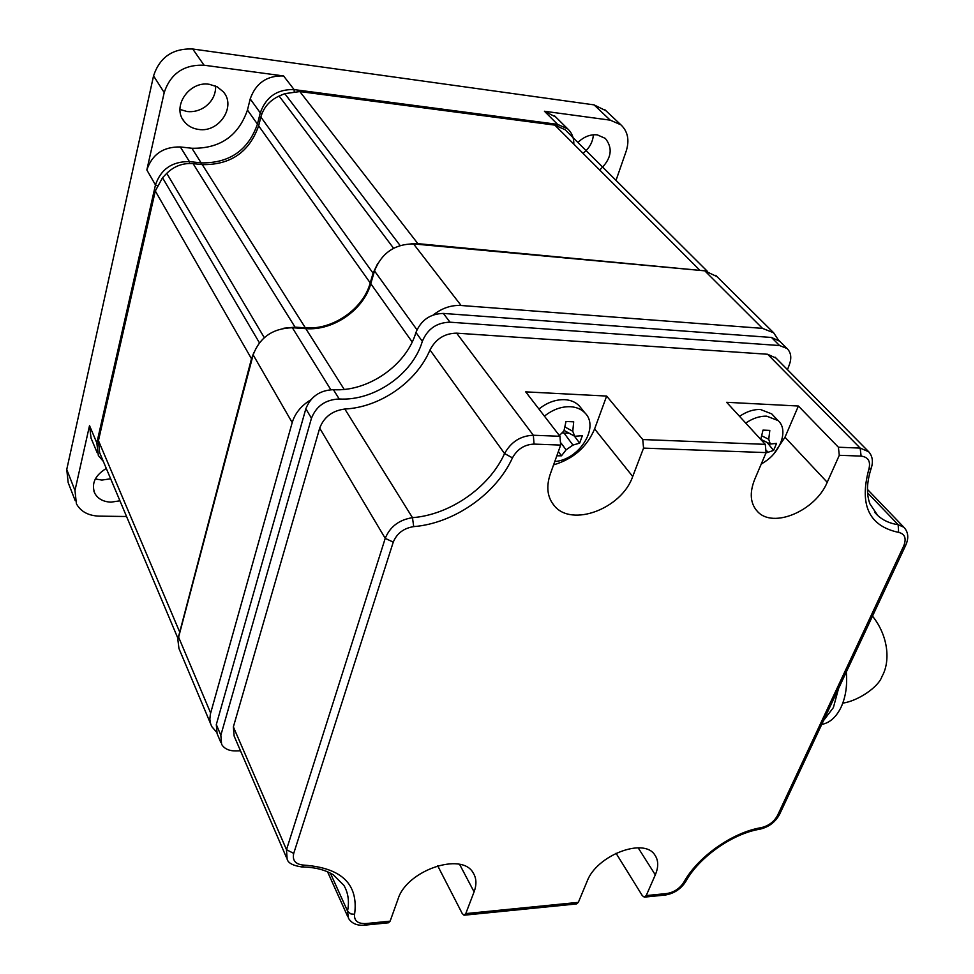 <?xml version="1.0" encoding="UTF-8"?>
<svg xmlns="http://www.w3.org/2000/svg" width="974" height="974" viewBox="0 0 974 974"><rect width="100%" height="100%" fill="white"/><g stroke="black" fill="none" stroke-linecap="round" stroke-linejoin="round"><path stroke-width="1.46" d="M253.824 352.673L251.487 358.761L178.656 636.156M178.072 638.701L99.628 452.63L98.459 440.65L155.304 191.001L162.524 177.743L166.761 173.323C174.261 166.067 183.039 162.841 193.108 163.632L295.073 327.154L283.824 328.226M295.073 327.154L305.349 327.836L202.275 164.618C230.558 165.069 249.344 152.127 258.658 125.829L260.862 117.014C263.577 107.444 269.664 100.456 279.124 96.036L284.785 93.65L299.834 91.568L554.851 125.122L565.078 129.7L707.258 271.198M377.693 263.504L373.079 273.195L370.242 282.935C363.144 309.062 332.731 330.137 305.349 327.836M299.834 91.568L417.883 243.658L411.004 243.78M417.883 243.658L704.312 270.784M193.108 163.632L202.275 164.618M97.156 452.703L91.045 438.142L89.523 425.614L74.974 490.494L76.398 503.728C80.708 511.569 88.269 515.709 99.068 516.135L126.559 516.512M75.217 500.697L68.18 482.641L66.743 469.492L153.551 75.887C159.736 57.186 172.8 48.225 192.73 49.004L594.055 104.875L605.913 110.719M616.018 180.373L626.221 151.043C629.618 140.171 627.84 131.429 620.901 124.818L610.223 120.155L544.442 111.255L557.578 124.355L294.111 89.596C277.298 89.084 266.012 96.84 260.277 112.874L257.453 124.124C248.163 150.41 229.389 163.328 201.143 162.877L189.431 161.599C172.155 161.38 160.832 169.172 155.475 184.95L96.828 442.902L98.337 455.515L103.329 461.396M555.777 117.038L544.442 111.255M577.923 142.472C583.84 136.737 590.293 134.205 597.293 134.862L605.329 138.405C613.303 148.486 611.416 159.03 599.692 170.012M146.843 169.975C152.09 154.355 163.255 146.684 180.336 146.952L191.902 148.255C219.844 148.803 238.362 136.068 247.457 110.05L250.208 98.91C255.833 83.058 266.961 75.412 283.592 75.96L204.053 65.209C183.818 64.491 170.535 73.61 164.204 92.554L146.843 169.975L155.475 184.95L157.118 185.681M198.757 129.457C192.633 128.653 187.751 125.963 184.123 121.397C171.57 106.787 189.175 80.708 209.373 84.312L217.165 86.783L223.277 91.775C236.512 106.336 219.138 132.805 198.757 129.457M119.936 500.806L111.06 502.158C103.341 501.829 97.911 498.883 94.782 493.307C91.191 483.603 95.026 475.324 106.3 468.47M593.397 134.789C592.813 142.131 589.355 148.304 583.012 153.32M215.644 86.041C215.802 94.6 212.162 101.613 204.747 107.067C199.28 110.707 193.4 112.193 187.105 111.535L179.995 109.453M110.659 478.782L101.893 480.072L95.306 478.964M573.832 144.128C573.942 137.858 571.908 132.781 567.732 128.897L557.578 124.355L557.688 125.707M310.718 399.876C301.222 405.683 295.049 413.244 292.2 422.582L210.372 714.076L209.848 719.214L210.688 724.023L211.821 726.653L216.362 731.924M778.372 339.987L773.66 332.804L762.496 328.372L461.104 305.495C451.279 304.959 442.013 308.101 433.296 314.919M210.579 723.694L178.96 648.526L177.889 639.906L253.155 354.853C259.79 337.321 272.854 328.287 292.358 327.739L305.824 328.64C333.218 330.929 363.667 309.842 370.79 283.69L374.503 270.918C381.65 253.057 394.665 244.06 413.548 243.914L704.799 270.833L717.022 276.628M787.491 369.682L789.184 365.14C791.862 358.103 791.131 352.539 786.992 348.461L779.577 345.539L771.481 337.467L779.748 341.265M771.481 337.467L443.389 313.433C430.216 313.762 421.072 320.105 415.935 332.463C406.462 365.238 367.953 391.962 333.412 389.673C319.849 390.257 310.657 396.625 305.848 408.776L216.313 724.571L217.08 733.58L220.781 742.358M240.505 750.832L236.439 750.917C229.328 751.112 224.373 748.909 221.597 744.294L220.842 735.273L216.313 724.571M779.577 345.539L449.976 322.187C436.729 322.54 427.513 328.932 422.326 341.363C412.72 374.272 373.955 401.191 339.208 398.987C325.572 399.608 316.319 406.024 311.461 418.236L220.842 735.273M286.283 857.144L234.15 736.088L233.37 726.896L319.691 428.146C323.928 417.055 332.304 410.675 344.833 409.031C380.055 407.351 416.531 382.015 429.984 349.97C435.78 338.928 444.668 333.315 456.636 333.157L767.622 354.256L776.059 358.14M437.679 865.776L462.26 913.575L464.026 915.207L465.779 913.6L474.082 891.855C476.81 884.502 476.493 878.146 473.133 872.814C461.725 851.629 406.694 870.439 398.074 898.99L390.136 921.148L388.468 922.792L364.702 925.166M559.94 436.291L560.671 445.081L550.237 474.192C546.024 486.866 547.351 497.337 554.206 505.628C571.568 527.664 621.814 508.659 632.71 476.493L594.615 428.925L606.644 396.065L525.704 391.865L559.94 436.291L533.338 435.244C520.627 435.768 511.046 441.879 504.569 453.567C489.35 487.377 449.964 514.832 412.477 517.669C399.109 519.787 390.026 526.678 385.229 538.354L286.502 849.693L287.123 859.08C288.048 863.001 292.906 865.618 301.709 866.933L303.949 865.119C341.728 867.871 358.602 884.246 354.597 914.257C353.939 920.759 357.726 923.863 365.944 923.571L390.136 921.148M755.69 509.414L757.626 511.642C750.309 503.753 749.31 493.039 754.643 479.525L766.112 452.606L643.558 448.113L632.71 476.493M757.626 511.642C773.222 528.87 815.555 510.766 827.218 482.288L784.983 437.253L798.4 406.024L726.641 402.299L765.272 444.351L642.755 439.542L606.644 396.065M465.779 913.6L578.349 902.362L587.139 881.251C596.551 855.489 643.619 837.275 654.662 854.734C658.497 860.079 658.716 866.787 655.307 874.859L646.225 895.581L666.764 893.535C674.008 892.33 679.669 888.605 683.748 882.359C697.859 856.706 732.411 832.356 761.376 827.62C768.644 825.855 774.038 821.788 777.556 815.408L903.726 545.939C906.648 538.452 904.956 533.935 898.637 532.388C869.125 526.118 859.178 505.129 868.808 469.407C870.902 461.493 868.333 457.049 861.113 456.1L839.296 455.296L827.218 482.288M578.349 902.362L576.474 903.945L464.464 915.17M646.225 895.581L644.289 897.139L642.304 895.63L616.043 853.236M553.585 464.866C573.248 459.058 586.92 447.078 594.615 428.925M761.169 464.221L765.978 460.921M773.806 453.921L784.983 437.253M643.558 448.113L642.755 439.542M766.112 452.606L765.272 444.351M839.296 455.296L838.395 447.224L798.4 406.024M846.272 672.084C847.477 685.258 845.749 696.97 841.073 707.246C836.179 717.205 829.726 722.927 821.739 724.413M838.517 688.618L833.391 707.587L823.566 720.516M581.052 408.082L579.274 405.878C575.634 402.104 570.752 400.034 564.652 399.669C555.655 399.413 547.084 402.542 538.926 409.031M554.79 461.506C579.25 459.947 599.899 427.099 584.924 412.903C581.271 409.129 576.377 407.059 570.253 406.706C561.231 406.475 552.623 409.628 544.417 416.154M559.368 435.548L563.946 430.91L566.004 421.486L573.698 421.815L572.773 431.275L574.709 436.279L582.355 435.67L579.64 443.146L574.441 436.145M579.64 443.146L572.931 445.081L566.077 449.866L561.474 455.808L556.836 455.795M562.935 433.065L569.169 433.223M561.474 455.808L558.358 451.546M773.027 415.277L771.725 413.889L760.451 409.494C753.535 409.275 746.559 411.552 739.546 416.348M761.376 463.734C779.687 454.675 789.354 430.155 778.031 420.561L766.733 416.178C759.781 415.959 752.792 418.272 745.743 423.093M760.767 439.457L762.995 430.106L769.813 430.398L768.742 439.298L770.3 444.047L776.546 443.389L773.6 450.414L767.049 442.427M762.192 441.003L764.359 441.088M773.6 450.414L765.966 452.959M554.851 125.122L699.32 269.725M284.785 93.65L400.095 245.485M279.124 96.036L393.569 248.248M260.862 117.014L373.079 273.195M370.242 282.935L258.658 125.829M166.761 173.323L264.283 337.637M162.524 177.743L259.376 342.738M155.304 191.001L251.487 358.761M98.459 440.65L179.362 631.274M294.209 91.41L294.111 89.596L283.592 75.96M261.957 113.593L260.277 112.874L250.208 98.91M258.926 124.757L257.453 124.124L247.457 110.05M201.204 164.509L201.143 162.877L191.902 148.255M189.504 163.462L189.431 161.599L180.336 146.952M98.021 443.474L96.828 442.902L89.523 425.614M164.204 92.554L153.551 75.887M74.974 490.494L66.743 469.492M610.223 120.155L594.055 104.875M204.053 65.209L192.73 49.004M178.473 636.85L210.64 713.029M704.799 270.833L762.496 328.372M413.548 243.914L461.104 305.495M374.503 270.918L416.957 329.772M370.79 283.69L412.197 342.008M305.824 328.64L344.187 389.393M292.358 327.739L330.819 389.685M253.155 354.853L292.2 422.582M311.461 418.236L305.848 408.776M339.208 398.987L333.412 389.673M422.326 341.363L415.935 332.463M449.976 322.187L443.389 313.433M867.566 492.832L898.15 524.694C889.956 523.513 883.15 520.445 877.72 515.502L875.163 512.848M867.432 489.386L903.848 527.226L898.15 524.694L898.637 532.388M903.726 545.939L905.832 545.002C908.937 537.867 908.279 531.95 903.848 527.226M560.671 445.081L534.056 444.095C524.523 444.509 517.328 449.099 512.458 457.853C496.07 494.062 453.896 523.464 413.707 526.617C403.686 528.212 396.868 533.387 393.252 542.141L293.722 853.407C292.176 860.566 295.585 864.474 303.949 865.119M474.082 891.855L459.618 864.401M365.944 923.571L364.3 925.215C356.91 925.738 351.638 923.425 348.473 918.239L347.523 911.116C349.447 901.547 348.254 892.988 343.944 885.439L333.437 874.92C325.535 869.904 315.126 867.237 302.208 866.933M666.764 893.535L664.804 895.082L644.776 897.091M655.307 874.859L638.165 847.83M534.056 444.095L533.338 435.244L456.636 333.157M861.113 456.1L860.152 448.089L838.395 447.224M767.622 354.256L860.152 448.089L868.771 451.778M429.984 349.97L504.569 453.567L512.458 457.853M413.707 526.617L412.477 517.669L344.833 409.031M393.252 542.141L385.229 538.354L319.691 428.146M293.722 853.407L286.502 849.693L233.37 726.896M354.597 914.257L350.932 913.953L347.767 911.567L330.381 873.167M868.808 469.407L871.292 467.995C873.471 461.067 872.363 455.394 867.944 450.962L775.182 357.251M683.748 882.359L685.866 881.312C699.076 857.193 732.509 833.659 759.671 829.227L761.376 827.62M777.556 815.408L779.687 814.13L905.747 545.184M572.931 445.081L564.007 433.016M572.773 431.275L564.896 426.953M566.077 449.866L561.146 443.158M767.914 452.253L766.684 450.755M768.742 439.298L761.753 435.828M565.078 129.7L707.209 271.186M184.123 121.397L182.321 118.572M94.782 493.307L93.894 491.115M620.901 124.818L604.635 109.526M554.535 115.796L567.732 128.897M715.707 275.338L773.66 332.804M786.992 348.461L778.871 340.401M551.613 502.073L554.206 505.628M327.568 871.815L347.755 916.631M874.92 512.555L877.72 515.502L869.916 503.862C866.276 494.098 866.714 482.215 871.219 468.19M665.291 895.033C674.057 893.56 680.875 889.055 685.745 881.543M760.11 829.142C768.863 827.023 775.353 822.093 779.577 814.374M872.497 616.116C889.299 637.252 890.041 662.624 881.981 676.467C878.597 687.06 857.814 701.11 842.802 703.094M584.924 412.903L579.274 405.878M574.149 435.962L564.08 430.411M778.031 420.561L771.725 413.889M769.91 443.852L760.816 439.323"/></g></svg>
